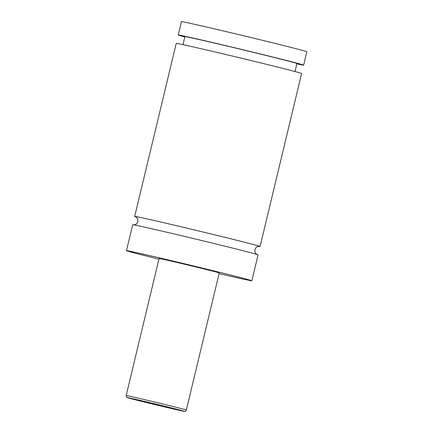 <?xml version="1.0" encoding="UTF-8"?>
<svg xmlns="http://www.w3.org/2000/svg" width="433" height="433" viewBox="0 0 433 433"><rect width="100%" height="100%" fill="white"/><g stroke="black" fill="none" stroke-linecap="round" stroke-linejoin="round"><path stroke-width="0.65" d="M135.632 216.765A64.474 0.79 13.5 0 1 134.695 216.403A64.474 0.79 13.5 0 1 139.794 217.306A64.474 0.79 13.5 0 1 210.124 233.717A64.474 0.79 13.5 0 1 260.081 246.501A64.474 0.79 13.5 0 1 259.086 246.404M149.672 402.95L162.581 406.084L149.672 402.95M126.16 395.573L159.073 258.496A30.949 0.379 13.5 0 1 161.52 258.934A30.949 0.379 13.5 0 1 195.278 266.809A30.949 0.379 13.5 0 1 219.255 272.947L186.347 410.024C185.616 411.144 185.145 411.583 184.929 411.328L133.748 399.394L126.831 397.38C126.523 397.505 126.301 396.904 126.16 395.573A30.949 0.379 13.5 0 1 128.606 396.011A30.949 0.379 13.5 0 1 162.364 403.886A30.949 0.379 13.5 0 1 186.347 410.024M158.911 259.167A64.474 0.79 13.5 0 1 126.468 250.669A64.474 0.79 13.5 0 1 131.567 251.578A64.474 0.79 13.5 0 1 201.897 267.984A64.474 0.79 13.5 0 1 251.854 280.773A64.474 0.79 13.5 0 1 246.756 279.864A64.474 0.79 13.5 0 1 219.093 273.618M126.468 250.669L132.693 224.759A64.474 0.79 13.5 0 1 137.791 225.663A64.474 0.79 13.5 0 1 208.116 242.074A64.474 0.79 13.5 0 1 258.079 254.864L251.854 280.773M134.695 216.403L176.236 43.381A64.474 0.79 13.5 0 1 181.335 44.29A64.474 0.79 13.5 0 1 251.66 60.696A64.474 0.79 13.5 0 1 301.622 73.486L260.081 246.501M183.007 44.642L184.929 36.626A57.594 0.704 13.5 0 1 189.486 37.438A57.594 0.704 13.5 0 1 252.309 52.095A57.594 0.704 13.5 0 1 296.941 63.521L295.019 71.537M184.848 36.973A64.474 0.79 13.5 0 1 178.244 35.024A64.474 0.79 13.5 0 1 183.343 35.928A64.474 0.79 13.5 0 1 253.668 52.339A64.474 0.79 13.5 0 1 303.63 65.123A64.474 0.79 13.5 0 1 298.532 64.219A64.474 0.79 13.5 0 1 296.859 63.862M178.244 35.024L181.454 21.65A64.474 0.79 13.5 0 1 186.553 22.554A64.474 0.79 13.5 0 1 256.877 38.965A64.474 0.79 13.5 0 1 306.84 51.754L303.63 65.123M181.963 410.885A29.227 0.357 -166.5 0 0 167.078 406.831A29.227 0.357 -166.5 0 0 129.743 398.057A29.227 0.357 -166.5 0 0 144.627 402.111A29.227 0.357 -166.5 0 0 181.963 410.885M259.243 246.415C258.284 246.87 256.607 245.565 254.902 249.679C254.788 253.543 255.779 253.045 256.103 253.77L257.289 254.561M133.532 224.846C134.49 224.391 136.168 225.696 137.873 221.582C138.051 218.059 137.223 218.508 136.904 217.729L135.491 216.706"/></g></svg>
